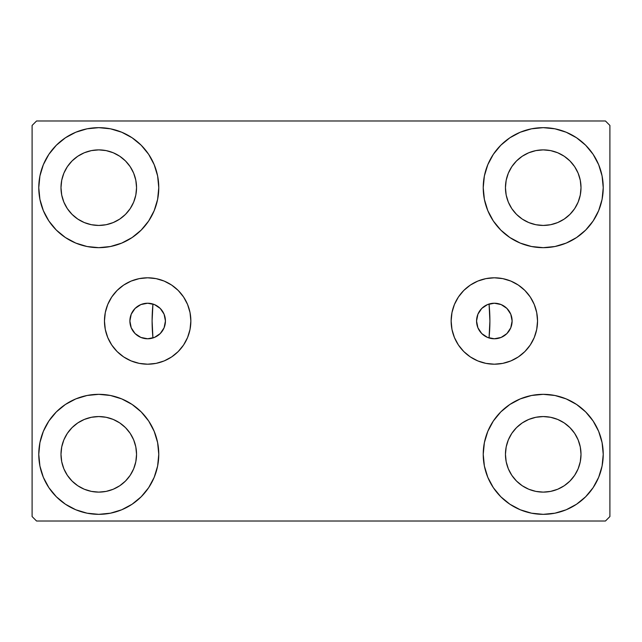 <?xml version="1.0" encoding="UTF-8"?>
<svg xmlns="http://www.w3.org/2000/svg" width="642" height="642" viewBox="0 0 642 642"><rect width="100%" height="100%" fill="white"/><g stroke="black" fill="none" stroke-linecap="round" stroke-linejoin="round"><path stroke-width="0.96" d="M476.565 321A17.775 17.775 0 0 1 494.34 303.225A17.775 17.775 0 0 1 512.115 321L510.767 327.805L506.915 333.575L501.145 337.427L494.34 338.775L487.535 337.427L481.765 333.575L477.913 327.805L476.565 321.016L477.913 314.195L481.765 308.425L487.535 304.573L494.34 303.225L501.145 304.573L506.915 308.425L510.767 314.195L512.115 321A17.775 17.775 0 0 1 494.34 338.775A17.775 17.775 0 0 1 476.565 321M129.885 321A17.775 17.775 0 0 1 147.66 303.225A17.775 17.775 0 0 1 165.435 321L164.087 314.195L160.235 308.425L154.465 304.573L147.66 303.225L140.855 304.573L135.085 308.425L131.233 314.195L129.885 321L131.233 327.805L135.085 333.575L140.855 337.427L147.66 338.775L154.465 337.427L160.235 333.575L164.087 327.805L165.435 321A17.775 17.775 0 0 1 147.66 338.775A17.775 17.775 0 0 1 129.885 321L129.885 321M451.141 321A43.199 43.199 0 0 1 494.34 277.801A43.199 43.199 0 0 1 537.539 321L536.712 329.426L534.256 337.531L530.26 345.003L524.891 351.551L518.343 356.92L510.872 360.916L502.766 363.372L494.34 364.199L485.914 363.372L477.808 360.916L470.337 356.92L463.789 351.551L458.42 345.003L454.424 337.531L451.968 329.426L451.141 321L451.968 312.574L454.424 304.469L458.42 296.997L463.789 290.449L470.337 285.08L477.808 281.084L485.914 278.628L494.34 277.801L502.766 278.628L510.872 281.084L518.343 285.08L524.891 290.449L530.26 296.997L534.256 304.469L536.712 312.574L537.539 321A43.199 43.199 0 0 1 494.34 364.199A43.199 43.199 0 0 1 451.141 321M104.461 321A43.199 43.199 0 0 1 147.66 277.801A43.199 43.199 0 0 1 190.859 321L190.032 329.426L187.576 337.531L183.58 345.003L178.211 351.551L171.663 356.92L164.191 360.916L156.086 363.372L147.66 364.199L139.234 363.372L131.129 360.916L123.657 356.92L117.109 351.551L111.74 345.003L107.744 337.531L105.288 329.426L104.461 321L105.288 312.574L107.744 304.469L111.74 296.997L117.109 290.449L123.657 285.08L131.129 281.084L139.234 278.628L147.66 277.801L156.086 278.628L164.191 281.084L171.663 285.08L178.211 290.449L183.58 296.997L187.576 304.469L190.032 312.574L190.859 321A43.199 43.199 0 0 1 147.66 364.199A43.199 43.199 0 0 1 104.461 321M38.769 454.335A60.003 60.003 0 0 1 98.772 394.332A60.003 60.003 0 0 1 158.775 454.335L157.619 466.044L154.2 477.303L148.663 487.671L141.2 496.764L132.108 504.227L121.731 509.772L110.472 513.191L98.772 514.338L87.063 513.191L75.804 509.772L65.436 504.227L56.344 496.764L48.88 487.671L43.335 477.303L39.916 466.044L38.769 454.335L39.916 442.635L43.335 431.376L48.88 421L56.344 411.907L65.436 404.452L75.804 398.907L87.063 395.488L98.772 394.332L110.472 395.488L121.731 398.907L132.108 404.452L141.2 411.907L148.663 421L154.2 431.376L157.619 442.635L158.775 454.335A60.003 60.003 0 0 1 98.772 514.338A60.003 60.003 0 0 1 38.769 454.335L39.916 442.635M483.225 187.665A60.003 60.003 0 0 1 543.228 127.662A60.003 60.003 0 0 1 603.231 187.665L602.084 199.365L598.665 210.624L593.12 221L585.656 230.093L576.564 237.548L566.196 243.093L554.937 246.512L543.228 247.668L531.528 246.512L520.269 243.093L509.892 237.548L500.8 230.093L493.337 221L487.8 210.624L484.381 199.365L483.225 187.665L484.381 175.956L487.8 164.697L493.337 154.329L500.8 145.236L509.892 137.773L520.269 132.228L531.528 128.809L543.228 127.662L554.937 128.809L566.196 132.228L576.564 137.773L585.656 145.236L593.12 154.329L598.665 164.697L602.084 175.956L603.231 187.665A60.003 60.003 0 0 1 543.228 247.668A60.003 60.003 0 0 1 483.225 187.665M483.225 454.335A60.003 60.003 0 0 1 543.228 394.332A60.003 60.003 0 0 1 603.231 454.335L602.084 466.044L598.665 477.303L593.12 487.671L585.656 496.764L576.564 504.227L566.196 509.772L554.937 513.191L543.228 514.338L531.528 513.191L520.269 509.772L509.892 504.227L500.8 496.764L493.337 487.671L487.8 477.303L484.381 466.044L483.225 454.335L484.381 442.635L487.8 431.376L493.337 421L500.8 411.907L509.892 404.452L520.269 398.907L531.528 395.488L543.228 394.332L554.937 395.488L566.196 398.907L576.564 404.452L585.656 411.907L593.12 421L598.665 431.376L602.084 442.635L603.231 454.335A60.003 60.003 0 0 1 543.228 514.338A60.003 60.003 0 0 1 483.225 454.335M38.769 187.665A60.003 60.003 0 0 1 98.772 127.662A60.003 60.003 0 0 1 158.775 187.665L157.619 199.365L154.2 210.624L148.663 221L141.2 230.093L132.108 237.548L121.731 243.093L110.472 246.512L98.772 247.668L87.063 246.512L75.804 243.093L65.436 237.548L56.344 230.093L48.88 221L43.335 210.624L39.916 199.365L38.769 187.665L39.916 175.956L43.335 164.697L48.88 154.329L56.344 145.236L65.436 137.773L75.804 132.228L87.063 128.809L98.772 127.662L110.472 128.809L121.731 132.228L132.108 137.773L141.2 145.236L148.663 154.329L154.2 164.697L157.619 175.956L158.775 187.665A60.003 60.003 0 0 1 98.772 247.668A60.003 60.003 0 0 1 38.769 187.665L39.916 175.956M152.106 321A168.894 168.894 0 0 1 152.957 304.027L152.957 304.027A168.894 168.894 0 0 0 152.957 337.973A168.894 168.894 0 0 1 152.106 321M489.894 321A168.894 168.894 0 0 0 489.043 304.027L489.043 304.027A168.894 168.894 0 0 1 489.043 337.973L489.043 337.973A168.894 168.894 0 0 0 489.894 321A168.894 168.894 0 0 1 489.06 337.74M60.99 187.665A37.782 37.782 0 0 1 98.772 149.883A37.782 37.782 0 0 1 136.545 187.665A37.782 37.782 0 0 1 98.772 225.438A37.782 37.782 0 0 1 60.99 187.665L61.712 195.032L63.863 202.118L61.712 195.032L60.99 187.665L61.712 180.29L60.99 187.665M505.455 454.335A37.782 37.782 0 0 1 543.228 416.562A37.782 37.782 0 0 1 581.01 454.335A37.782 37.782 0 0 1 543.228 492.117A37.782 37.782 0 0 1 505.455 454.335L506.177 461.71L508.328 468.796L506.177 461.71L505.455 454.335L506.177 446.968L505.455 454.335M505.455 187.665A37.782 37.782 0 0 1 543.228 149.883A37.782 37.782 0 0 1 581.01 187.665A37.782 37.782 0 0 1 543.228 225.438A37.782 37.782 0 0 1 505.455 187.665L506.177 195.032L508.328 202.118L506.177 195.032L505.455 187.665L506.177 180.29L505.455 187.665M60.99 454.335A37.782 37.782 0 0 1 98.772 416.562A37.782 37.782 0 0 1 136.545 454.335A37.782 37.782 0 0 1 98.772 492.117A37.782 37.782 0 0 1 60.99 454.335L61.712 461.71L63.863 468.796L67.354 475.329L63.863 468.796L61.712 461.71L60.99 454.335L61.712 446.968L60.99 454.335M605.454 120.993L36.546 120.993L32.1 125.439L32.1 516.561L36.546 521.007L605.454 521.007L609.9 516.561L609.9 125.439L605.454 120.993L36.546 120.993L32.1 125.439L32.1 516.561L36.546 521.007L605.454 521.007L609.9 516.561L609.9 125.439L605.454 120.993M87.063 395.488L98.772 394.332L110.472 395.488M554.937 246.512L543.228 247.668L531.528 246.512M531.528 395.488L543.228 394.332L554.937 395.488M110.472 246.512L98.772 247.668L87.063 246.512M153.446 304.188L152.932 304.292L152.106 320.848L152.9 337.403L152.957 337.973L153.446 337.812M488.554 337.812L489.068 337.708L489.894 321.152L489.1 304.597L489.043 304.027L488.554 304.188M484.18 306.411L483.611 306.82M480.368 310.006L479.847 310.704M477.592 315.029L477.271 316.033M477.271 325.967L477.592 326.971M479.847 331.296L480.368 331.994M483.611 335.18L484.18 335.589M157.82 335.589L158.389 335.18M161.632 331.994L162.153 331.296M164.408 326.971L164.729 325.967M164.729 316.033L164.408 315.029M162.153 310.704L161.632 310.006M158.389 306.82L157.82 306.411M72.056 214.372L77.778 219.074L84.311 222.565L91.397 224.716L98.772 225.438L106.139 224.716L113.225 222.565L106.139 224.716L98.772 225.438L91.397 224.716L84.311 222.565L77.778 219.074L72.056 214.372L67.354 208.65L63.863 202.118M125.487 214.372L130.182 208.65L133.672 202.118L135.823 195.032L136.545 187.665L135.823 180.29L133.672 173.204L135.823 180.29L136.545 187.665L135.823 195.032L133.672 202.118L130.182 208.65L125.487 214.372L119.757 219.074L113.225 222.565M125.487 160.949L119.757 156.247L113.225 152.756L106.139 150.605L98.772 149.883L91.397 150.605L84.311 152.756L91.397 150.605L98.772 149.883L106.139 150.605L113.225 152.756L119.757 156.247L125.487 160.949L130.182 166.671L133.672 173.204M72.056 160.949L67.354 166.671L63.863 173.204L61.712 180.29L63.863 173.204L67.354 166.671L72.056 160.949L77.778 156.247L84.311 152.756M516.513 481.051L522.243 485.753L528.775 489.244L535.861 491.395L543.228 492.117L550.603 491.395L557.689 489.244L550.603 491.395L543.228 492.117L535.861 491.395L528.775 489.244L522.243 485.753L516.513 481.051L511.818 475.329L508.328 468.796M569.944 481.051L574.646 475.329L578.137 468.796L580.288 461.71L581.01 454.335L580.288 446.968L578.137 439.882L580.288 446.968L581.01 454.335L580.288 461.71L578.137 468.796L574.646 475.329L569.944 481.051L564.222 485.753L557.689 489.244M569.944 427.628L564.222 422.926L557.689 419.435L550.603 417.284L543.228 416.562L535.861 417.284L528.775 419.435L535.861 417.284L543.228 416.562L550.603 417.284L557.689 419.435L564.222 422.926L569.944 427.628L574.646 433.35L578.137 439.882M516.513 427.628L511.818 433.35L508.328 439.882L506.177 446.968L508.328 439.882L511.818 433.35L516.513 427.628L522.243 422.926L528.775 419.435M593.12 221L591.234 223.665M516.513 214.372L522.243 219.074L528.775 222.565L535.861 224.716L543.228 225.438L550.603 224.716L557.689 222.565L550.603 224.716L543.228 225.438L535.861 224.716L528.775 222.565L522.243 219.074L516.513 214.372L511.818 208.65L508.328 202.118M569.944 214.372L574.646 208.65L578.137 202.118L580.288 195.032L581.01 187.665L580.288 180.29L578.137 173.204L580.288 180.29L581.01 187.665L580.288 195.032L578.137 202.118L574.646 208.65L569.944 214.372L564.222 219.074L557.689 222.565M569.944 160.949L564.222 156.247L557.689 152.756L550.603 150.605L543.228 149.883L535.861 150.605L528.775 152.756L535.861 150.605L543.228 149.883L550.603 150.605L557.689 152.756L564.222 156.247L569.944 160.949L574.646 166.671L578.137 173.204M516.513 160.949L511.818 166.671L508.328 173.204L506.177 180.29L508.328 173.204L511.818 166.671L516.513 160.949L522.243 156.247L528.775 152.756M48.88 421L50.766 418.335M72.056 481.051L77.778 485.753L84.311 489.244L91.397 491.395L98.772 492.117L106.139 491.395L113.225 489.244L106.139 491.395L98.772 492.117L91.397 491.395L84.311 489.244L77.778 485.753L72.056 481.051L67.354 475.329M125.487 481.051L130.182 475.329L133.672 468.796L135.823 461.71L136.545 454.335L135.823 446.968L133.672 439.882L135.823 446.968L136.545 454.335L135.823 461.71L133.672 468.796L130.182 475.329L125.487 481.051L119.757 485.753L113.225 489.244M125.487 427.628L119.757 422.926L113.225 419.435L106.139 417.284L98.772 416.562L91.397 417.284L84.311 419.435L91.397 417.284L98.772 416.562L106.139 417.284L113.225 419.435L119.757 422.926L125.487 427.628L130.182 433.35L133.672 439.882M72.056 427.628L67.354 433.35L63.863 439.882L61.712 446.968L63.863 439.882L67.354 433.35L72.056 427.628L77.778 422.926L84.311 419.435M48.88 221L50.766 223.665M593.12 421L591.234 418.335M602.084 466.044L603.231 454.335M602.084 199.365L603.231 187.665M147.66 277.801L156.086 278.628M147.66 364.199L139.234 363.372M494.34 364.199L502.766 363.372M494.34 277.801L485.914 278.628M152.21 303.81L152.957 304.027A168.894 168.894 0 0 0 152.957 337.973L152.21 338.19M149.763 338.655L148.35 338.767M145.63 338.663L144.49 338.495M140.791 337.395L140.317 337.186M137.42 335.533L136.377 334.739M134.507 332.965L133.576 331.85M132.204 329.779L131.546 328.503M130.607 326.032L130.302 324.836M130.302 317.164L130.607 315.968M131.546 313.497L132.204 312.221M133.576 310.15L134.507 309.035M136.377 307.261L137.42 306.467M140.317 304.814L140.791 304.605M144.49 303.505L145.63 303.337M148.35 303.233L149.763 303.345M489.79 338.19L489.043 337.973A168.894 168.894 0 0 0 489.043 304.027L489.79 303.81M492.237 303.345L493.65 303.233M496.37 303.337L497.51 303.505M501.209 304.605L501.683 304.814M504.58 306.467L505.623 307.261M507.493 309.035L508.424 310.15M509.796 312.221L510.454 313.497M511.393 315.968L511.698 317.164M511.698 324.836L511.393 326.032M510.454 328.503L509.796 329.779M508.424 331.85L507.493 332.965M505.623 334.739L504.58 335.533M501.683 337.186L501.209 337.395M497.51 338.495L496.37 338.663M493.65 338.767L492.237 338.655"/></g></svg>
